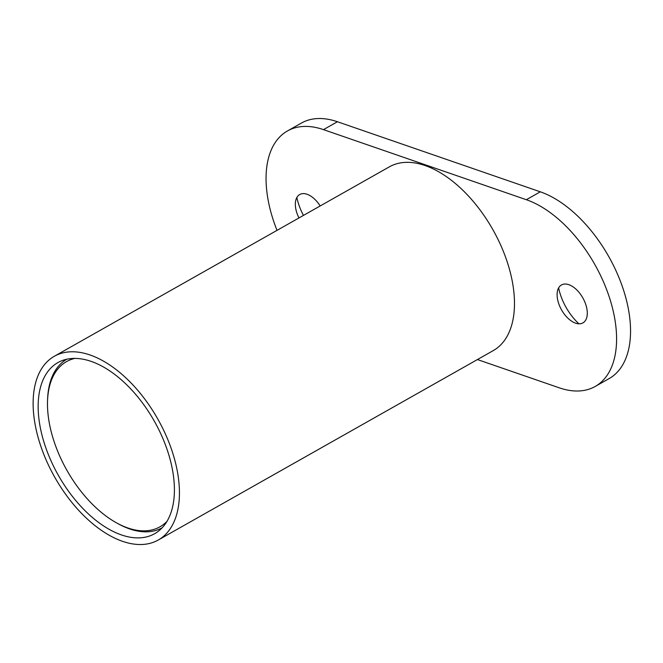<?xml version="1.0" encoding="UTF-8"?>
<svg xmlns="http://www.w3.org/2000/svg" width="663" height="663" viewBox="0 0 663 663"><rect width="100%" height="100%" fill="white"/><g stroke="black" fill="none" stroke-linecap="round" stroke-linejoin="round"><path stroke-width="0.99" d="M167.001 521.325A94.9 53.206 60.5 0 1 116.282 522.726A94.9 53.206 60.5 0 1 47.529 401.14A94.9 53.206 60.5 0 1 74.878 358.401M66.839 359.213A96.831 54.291 -119.5 0 0 47.587 399.474L47.529 401.14M116.282 522.726L117.741 523.538A96.831 54.291 -119.5 0 0 121.627 525.577A96.831 54.291 -119.5 0 0 162.162 527.798M477.426 359.553L559.166 387.789A106.519 59.72 60.5 0 0 595.183 386.471A106.519 59.72 60.5 0 0 607.3 291.389A106.519 59.72 60.5 0 0 526.339 199.712L323.478 129.633L337.434 121.743A106.519 59.72 -119.5 0 0 301.425 123.061L287.46 130.951A106.519 59.72 60.5 0 1 323.478 129.633M337.434 121.743L540.304 191.814L526.339 199.712M595.183 386.471L609.14 378.581A106.519 59.72 -119.5 0 0 621.256 283.499A106.519 59.72 -119.5 0 0 540.304 191.814M558.627 287.899A41.156 23.072 -119.5 0 0 578.94 323.817M296.867 197.475A41.156 23.072 -119.5 0 0 303.463 215.409M277.01 230.368A106.519 59.72 60.5 0 1 287.46 130.951M54.333 356.271L389.372 166.836A105.55 59.173 60.5 0 1 461.431 188.922A105.55 59.173 60.5 0 1 512.648 283.35A105.55 59.173 60.5 0 1 493.272 350.594L158.233 540.03A105.55 59.173 60.5 0 1 86.173 517.936A105.55 59.173 60.5 0 1 34.957 423.516A105.55 59.173 60.5 0 1 54.333 356.271A105.55 59.173 60.5 0 1 126.393 378.366A105.55 59.173 60.5 0 1 177.609 472.794A105.55 59.173 60.5 0 1 158.233 540.03M586.921 309.008A21.788 12.216 60.5 0 1 572.89 321.953A21.788 12.216 60.5 0 1 557.475 298.839A21.788 12.216 60.5 0 1 557.111 294.032A21.788 12.216 60.5 0 1 570.793 285.513A21.788 12.216 60.5 0 1 586.921 309.008M298.972 217.945A21.788 12.216 60.5 0 1 295.715 208.414A21.788 12.216 60.5 0 1 295.35 203.616A21.788 12.216 60.5 0 1 304.325 193.646A21.788 12.216 60.5 0 1 320.163 205.961M161.126 528.85A98.29 55.104 60.5 0 1 158.954 529.347M63.855 361.161A98.29 55.104 60.5 0 1 65.405 359.561M39.863 425.207A98.29 55.104 60.5 0 1 57.905 362.595A98.29 55.104 60.5 0 1 125.009 383.164A98.29 55.104 60.5 0 1 172.703 471.095A98.29 55.104 60.5 0 1 154.661 533.707A98.29 55.104 60.5 0 1 87.557 513.137A98.29 55.104 60.5 0 1 39.863 425.207"/></g></svg>
